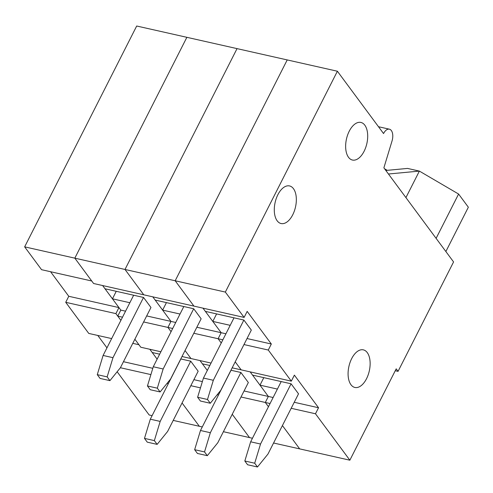 <?xml version="1.0" encoding="UTF-8"?>
<svg xmlns="http://www.w3.org/2000/svg" width="493" height="493" viewBox="0 0 493 493"><rect width="100%" height="100%" fill="white"/><g stroke="black" fill="none" stroke-linecap="round" stroke-linejoin="round"><path stroke-width="0.74" d="M152.103 415.642L149.163 414.983L117.143 371.747M106.963 347.848L97.787 335.462M111.658 338.586L88.765 333.428L65.723 302.314L68.773 296.287L50.582 271.723M24.65 246.857L74.825 258.159L91.735 280.998L41.56 269.689L24.65 246.857L136.69 26.012L337.385 71.226L383.554 133.56A9.638 5.22 -77.3 0 1 389.384 129.178A9.638 5.22 -77.3 0 1 392.034 140.973L383.881 167.836L453.572 261.937L398.061 371.352L396.206 368.844L349.857 460.197L315.477 413.775L318.533 407.748L294.376 375.13L291.32 381.151L268.278 350.036L271.329 344.015L247.172 311.391L244.115 317.418L143.771 294.808L125 269.461L237.041 48.622L125 269.461L175.175 280.77L287.216 59.924L175.175 280.77L225.344 292.072L337.385 71.226M150.895 374.6L120.397 367.735M173.222 420.4L199.338 426.285L182.065 402.966L199.338 426.285L202.278 426.944M168.101 384.109L167.318 383.049L168.101 384.109M152.799 368.32L123.46 361.708M159.652 354.184L152.214 352.507L149.817 349.272L157.131 359.15M74.825 258.159L186.865 37.32L74.825 258.159L125 269.461L143.771 294.808L93.596 283.506L74.825 258.159M109.939 380.645L107.147 376.88L97.275 374.655L100.061 378.421L109.939 380.645L120.409 367.716L150.963 307.49L143.531 297.452L105.015 288.775L102.618 285.539L118.949 307.595L115.898 313.616L65.723 302.314M132.777 343.344L138.94 344.73L134.866 339.227L140.801 347.238L160.878 351.768M129.85 302.733L112.447 298.813L120.81 310.103L117.753 316.124L120.896 320.37L115.898 313.616M118.949 307.595L68.773 296.287M223.397 431.702L249.513 437.587L232.24 414.268L249.513 437.587L252.453 438.246M218.276 395.411L217.493 394.357L218.276 395.411M160.114 391.947L157.322 388.182L147.45 385.957L150.236 389.723L160.114 391.947L170.584 379.025L201.138 318.792L193.706 308.754L155.184 300.077L152.787 296.841L170.985 321.405L175.736 322.477M146.68 315.933L170.985 321.405L162.622 310.115L180.025 314.035M196.855 327.235L221.16 332.707L202.962 308.143L205.359 311.379L243.881 320.056L213.321 380.288L203.449 378.063L197.619 397.259L200.411 401.025L210.289 403.249L207.498 399.484L213.321 380.288M143.629 321.954L167.928 327.426L171.071 331.678L167.928 327.426L170.985 321.405L167.928 327.426L172.686 328.498M162.622 310.115L166.431 302.61M207.306 370.453L199.992 360.574L202.389 363.816L209.827 365.486M211.053 363.07L190.97 358.547L185.035 350.529L190.97 358.547L181.997 356.525M193.94 306.11L175.175 280.77L193.94 306.11M230.194 325.337L212.797 321.418L221.16 332.707L218.103 338.734L222.854 339.806M291.32 381.151L241.145 369.849L235.21 361.837L241.145 369.849L232.172 367.827M225.911 333.779L221.16 332.707L218.103 338.734L221.246 342.98L218.103 338.734L193.798 333.256M244.06 390.974L268.358 396.446L250.167 371.882L252.564 375.118L291.086 383.794L298.518 393.833L267.964 454.059L257.488 466.988L254.702 463.223L260.526 444.027L291.086 383.794M263.804 377.65L259.996 385.156L268.358 396.446L265.308 402.467L270.059 403.539M273.572 443.01L299.689 448.889L282.415 425.57L299.689 448.889L349.857 460.197M273.116 397.518L268.358 396.446L265.308 402.467L268.451 406.713L265.308 402.467L241.003 396.994M219.311 392.108L219.884 392.237M240.911 372.492L210.351 432.718L204.527 451.921L207.319 455.68L217.789 442.757L248.343 382.531L240.911 372.492L230.946 370.243M193.706 308.754L163.152 368.986L153.274 366.761L147.45 385.957M157.322 388.182L163.152 368.986M207.319 455.68L197.44 453.455L194.649 449.696L200.478 430.494L231.032 370.268M183.827 306.529L153.274 366.761M204.527 451.921L194.649 449.696M210.351 432.718L200.478 430.494M384.589 168.791L387.227 170.331M120.81 310.103L125.567 311.175M112.447 298.813L116.256 291.308M117.753 316.124L122.51 317.196M169.142 380.806L169.715 380.935M190.828 385.692L200.472 387.862M190.736 361.19L160.182 421.416L154.352 440.613L157.144 444.378L167.614 431.455L198.168 371.223L190.736 361.19L180.771 358.941M193.885 379.665L202.383 381.582M143.531 297.452L112.977 357.684L103.099 355.453L97.275 374.655M107.147 376.88L112.977 357.684M157.144 444.378L147.265 442.153L144.48 438.388L150.303 419.192L180.857 358.959M133.652 295.227L103.099 355.453M154.352 440.613L144.48 438.388M160.182 421.416L150.303 419.192M210.289 403.249L220.759 390.327L251.313 330.094L243.881 320.056M247.03 338.537L271.329 344.015M212.797 321.418L216.6 313.912M244.115 317.418L225.344 292.072M348.52 157.304A19.27 10.439 -77.3 0 1 347.645 134.922A19.27 10.439 -77.3 0 1 360.901 122.443A19.27 10.439 -77.3 0 1 366.854 143.537A19.27 10.439 -77.3 0 1 352.433 160.04A19.27 10.439 -77.3 0 1 348.52 157.304M350.961 384.719A19.27 10.439 -77.3 0 1 350.085 362.343A19.27 10.439 -77.3 0 1 363.347 349.857A19.27 10.439 -77.3 0 1 369.294 370.952A19.27 10.439 -77.3 0 1 354.874 387.461A19.27 10.439 -77.3 0 1 350.961 384.719M277.165 220.796A19.27 10.439 -77.3 0 1 276.29 198.42A19.27 10.439 -77.3 0 1 289.545 185.935A19.27 10.439 -77.3 0 1 295.498 207.029A19.27 10.439 -77.3 0 1 281.078 223.539A19.27 10.439 -77.3 0 1 277.165 220.796M395.25 370.724L398.061 371.352M243.973 344.564L268.278 350.036M291.178 408.296L315.477 413.775M259.996 385.156L277.399 389.076M294.235 402.276L318.533 407.748M257.488 466.988L247.615 464.763L244.824 460.998L250.654 441.802L281.207 381.57M234.002 317.831L203.449 378.063M254.702 463.223L244.824 460.998M260.526 444.027L250.654 441.802M207.498 399.484L197.619 397.259M436.108 238.359L458.595 194.039L468.35 207.214L445.869 251.529M405.93 197.607L419.383 171.096L407.532 168.421L385.828 170.467M458.595 194.039L419.383 171.096L388.447 174.004M389.384 129.178L378.488 126.726"/></g></svg>
